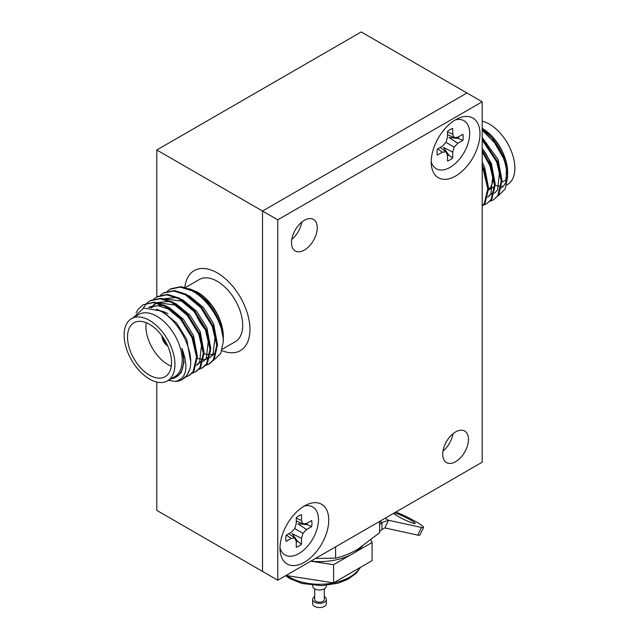 <?xml version="1.0" encoding="UTF-8"?>
<svg xmlns="http://www.w3.org/2000/svg" width="639" height="639" viewBox="0 0 639 639"><rect width="100%" height="100%" fill="white"/><g stroke="black" fill="none" stroke-linecap="round" stroke-linejoin="round"><path stroke-width="0.96" d="M156.787 149.989L262.525 211.03L466.965 92.99L361.235 31.95L156.787 149.989L156.787 296.879M156.787 382.042L156.787 510.385L262.525 571.426L262.525 211.03L262.525 571.426L277.765 580.228L482.213 462.189L482.213 101.793L277.765 219.832L262.525 211.03L466.965 92.99L482.213 101.793M301.752 222.148A18.219 10.52 -60 0 1 291.767 239.441A18.219 10.52 120 0 0 301.752 222.148M452.963 433.777A18.219 10.52 -60 0 1 442.987 451.07A18.219 10.52 120 0 0 452.963 433.777M482.213 162.194L484.666 167.298L488.595 188.409M482.213 148.304L491.383 163.424L495.313 184.527M494.418 188.912L492.509 192.962L487.709 197.187M482.213 137.505L498.108 159.542L502.038 180.645M482.213 128.782L491.271 135.772L482.213 128.359M498.164 195.83L505.145 189.008L507.614 177.179L506.312 166.619L503.388 158.041L494.49 142.657L482.213 130.284M490.145 201.221L493.324 199.919L497.789 195.686L501.224 181.109L496.671 161.915L482.213 140.077M483.419 205.103L486.599 203.801L491.064 199.568L494.498 184.99L489.945 165.797L482.213 151.994M482.213 205.958L484.346 203.442L487.781 188.864L483.228 169.678L482.213 167.378M482.213 206.181L485.161 202.97L488.595 188.393L484.042 169.207L482.213 165.213M486.599 203.801L491.878 199.096L495.313 184.519L490.76 165.325L482.213 150.405M493.324 199.919L498.604 195.214L502.038 180.637L497.485 161.451L482.213 138.791M506.312 166.619A42.15 24.33 -120 0 0 492.206 138.383L482.213 129.214M500.177 188.785A35.928 20.744 -120 0 0 500.664 188.481M501.503 187.89A35.928 20.744 -120 0 0 506.991 178.425M507.614 172.338A35.928 20.744 -120 0 0 482.213 128.335M491.271 135.772A36.974 21.343 60 0 1 507.614 173.193A36.974 21.343 60 0 1 507.606 173.76M507.558 175.11A36.974 21.343 60 0 1 505.848 183.073L507.582 175.621M507.614 177.179L507.614 174.295L503.492 156.459L492.206 138.383M492.981 174.782L490.824 193.929L487.725 197.131M499.698 170.901L497.549 190.055L494.442 193.25M506.511 167.49L505.848 183.073M496.072 185.622A35.928 20.744 -120 0 0 499.394 186.213M501.775 186.245A35.928 20.744 -120 0 0 503.428 186.045M506.647 185.046L507.43 184.591A35.928 20.744 -120 0 0 512.941 155.804A35.928 20.744 -120 0 0 489.466 124.142A35.928 20.744 -120 0 0 482.213 121.178M506.823 179.144A31.135 17.98 60 0 1 505.034 180.446L502.054 182.163M482.213 148.583A31.135 17.98 60 0 1 492.174 168.976M493.044 175.054A31.135 17.98 60 0 1 488.611 189.591M167.282 291.256L170.861 288.756L181.117 286.639L192.786 290.354C199.863 294.188 206.389 300.258 212.372 308.565L220.463 324.205L223.323 338.982L223.323 341.458L220.751 353.535L213.474 360.34M197.395 358.503L202.906 359.525M203.641 359.517L205.47 359.334M206.461 359.11L209.129 358.024M209.951 357.505L213.059 354.302L215.207 335.148M203.234 361.378L206.333 358.183L208.49 339.029M189.847 307.063L181.452 301.121L164.247 298.78M196.516 365.26L199.616 362.057L201.764 342.911M183.129 310.945L174.735 305.003L157.529 302.662M156.507 303.086L153.033 305.386M152.322 306.073L150.948 307.71M176.412 314.827L168.017 308.885L157.785 305.658L148.767 307.495M133.295 317.631L143.751 307.982L159.918 310.802C179.247 320.203 195.039 352.337 189.687 369.518L187.227 374.981L182.259 379.51A42.15 24.33 60 0 1 175.581 381.451L168.432 380.317M136.083 312.878L138.16 309.3L143.16 304.747L154.231 302.159L165.9 305.873L181.364 318.765L192.834 337.336L197.387 356.522L193.952 371.099L189.487 375.341L185.486 377.114M147.122 302.902L150.7 300.402L160.956 298.285L172.626 301.999L188.082 314.883L199.552 333.454L204.105 352.648L200.67 367.225L196.205 371.459L192.211 373.232M153.839 299.02L157.418 296.52L167.674 294.403L179.343 298.117L194.807 311.009L206.269 329.58L210.822 348.766L207.395 363.343L202.922 367.577L198.929 369.35M160.565 295.138L164.143 292.638L174.391 290.521L186.061 294.236L201.525 307.127L212.995 325.698L217.548 344.884L214.113 359.461L209.648 363.703L205.654 365.476M170.046 289.227L180.302 287.111L191.972 290.825C207.06 298.605 221.525 320.419 223.139 337.584A42.15 24.33 -120 0 0 212.372 308.565M163.328 293.109L173.576 290.993L185.246 294.707L200.71 307.599L212.18 326.17L216.733 345.356L213.298 359.933L208.833 364.166M156.603 296.991L166.859 294.875L178.529 298.589L193.992 311.481L205.454 330.043L210.007 349.237L206.581 363.815L202.108 368.048M149.885 300.873L160.133 298.756L171.803 302.471L187.267 315.354L198.737 333.925L203.29 353.119L199.855 367.697L195.39 371.93M143.224 308.126L146.77 303.229M143.16 304.747L153.416 302.63L165.086 306.345L180.549 319.236L192.012 337.807L196.564 356.993L193.138 371.571L188.673 375.812M189.687 369.518A42.15 24.33 60 0 1 182.259 379.51M131.57 318.629L138.823 314.436A35.928 20.744 60 0 1 156.787 316.217A35.928 20.744 60 0 1 180.262 347.872A35.928 20.744 60 0 1 174.751 376.667L167.498 380.852A35.928 20.744 60 0 1 149.534 379.079A35.928 20.744 60 0 1 126.059 347.416A35.928 20.744 60 0 1 131.57 318.629A35.928 20.744 60 0 1 149.534 320.403A35.928 20.744 60 0 1 173.001 352.065A35.928 20.744 60 0 1 167.498 380.852M171.132 378.759A36.974 21.343 -120 0 0 176.013 377.138A36.974 21.343 -120 0 0 181.907 348.295C188.84 367.249 186.732 378.304 175.581 381.451M223.315 338.175A36.974 21.343 -120 0 0 223.323 337.32A36.974 21.343 -120 0 0 211.174 304.811L196.58 292.39L194.711 291.464M209.943 357.552L214.736 353.327L216.653 349.285M217.548 344.892L213.618 323.789L203.49 307.543L189.855 296.272L187.986 295.346M203.218 361.434L208.018 357.209L209.927 353.167M210.822 348.774L206.892 327.671L196.764 311.417L183.137 300.154L181.268 299.228M176.316 297.486L163.959 298.725M190.598 360.955L186.732 339.309L176.604 323.062L162.977 311.792L156.371 309.18M197.411 364.789L201.293 361.091L203.21 357.041M204.105 352.656L200.175 331.553L190.047 315.299L176.412 304.036L174.551 303.102M169.599 301.36L157.242 302.598M156.451 303.078L153.999 305.107M153.32 305.857L151.874 307.87M197.387 356.538L193.457 335.427L183.329 319.18L169.694 307.91L167.825 306.984M162.881 305.242L150.357 306.576L148.679 307.543M149.534 307.087L148.951 307.503M176.013 377.138L181.133 372.729L184.08 362.321L181.907 348.295M223.139 337.584L223.323 341.458M204.129 353.83A35.928 20.744 -120 0 0 208.106 354.557M210.543 354.549A35.928 20.744 -120 0 0 213.218 354.054M223.323 336.473A35.928 20.744 -120 0 0 197.922 292.47L196.796 291.823C201.98 294.835 206.772 299.164 211.174 304.811M196.796 291.823L189.136 288.628M222.412 349.15L235.24 341.745A35.928 20.744 -120 0 0 240.751 312.95A35.928 20.744 -120 0 0 217.276 281.296A35.928 20.744 -120 0 0 199.312 279.515L185.598 287.43M149.534 375.165A31.135 17.98 -120 0 0 165.102 376.706A31.135 17.98 -120 0 0 169.87 351.754A31.135 17.98 -120 0 0 149.534 324.316A31.135 17.98 -120 0 0 133.966 322.775A31.135 17.98 -120 0 0 129.19 347.728A31.135 17.98 -120 0 0 149.534 375.165M195.622 313.453A35.928 20.744 -120 0 0 205.215 329.484M184.863 287.246A46.192 26.67 60 0 1 217.276 272.909A46.192 26.67 60 0 1 249.857 326.721A46.192 26.67 60 0 1 221.965 350.659M167.921 313.701A31.135 17.98 -120 0 0 159.958 310.826M146.163 322.671A31.135 17.98 -120 0 0 167.921 364.549A31.135 17.98 -120 0 0 171.292 366.195M161.875 335.81A8.555 4.936 -120 0 0 167.761 346.018M162.793 337.104A8.555 4.936 -120 0 0 167.106 344.573M277.765 219.832L277.765 580.228M455.599 431.948A18.219 10.52 -60 0 1 464.705 431.045A18.219 10.52 -60 0 1 467.5 445.647A18.219 10.52 -60 0 1 455.599 461.701A18.219 10.52 -60 0 1 446.485 462.604A18.219 10.52 -60 0 1 443.69 448.003A18.219 10.52 -60 0 1 455.599 431.948M304.38 220.319A18.219 10.52 -60 0 1 313.485 219.417A18.219 10.52 -60 0 1 316.281 234.018A18.219 10.52 -60 0 1 304.38 250.073A18.219 10.52 -60 0 1 295.266 250.975A18.219 10.52 -60 0 1 292.478 236.374A18.219 10.52 -60 0 1 304.38 220.319M304.38 562.28A34.474 19.905 120 0 0 328.71 521.815A34.474 19.905 120 0 0 307.375 504.467A34.474 19.905 120 0 0 304.38 505.984A34.474 19.905 120 0 0 280.186 551.561A34.474 19.905 120 0 0 304.38 562.28M455.599 176.037A34.474 19.905 120 0 0 479.929 135.58A34.474 19.905 120 0 0 458.594 118.223A34.474 19.905 120 0 0 455.599 119.741A34.474 19.905 120 0 0 431.405 165.325A34.474 19.905 120 0 0 455.599 176.037M431.221 161.691A27.717 15.999 120 0 0 452.755 165.605A27.717 15.999 120 0 0 469.697 133.399A27.717 15.999 120 0 0 455.359 119.884M447.484 131.442A18.475 10.671 -60 0 1 450.096 129.629A18.475 10.671 -60 0 1 452.716 128.423L452.716 134.31L454.201 137.609L457.804 137.249L462.9 134.31A18.475 10.671 -60 0 1 462.9 140.34L457.804 143.288L454.201 147.09L452.716 152.106L452.716 157.993A18.475 10.671 -60 0 1 447.484 161.004L447.484 155.125L445.99 151.826L442.388 152.186L437.3 155.125A18.475 10.671 -60 0 1 437.036 152.258A18.475 10.671 -60 0 1 437.3 149.087L442.388 146.147L445.99 142.345L447.484 137.329L447.484 131.442M454.201 147.09L445.99 142.345M447.484 155.892A17.085 9.865 120 0 0 448.722 154.973L443.346 147.393L452.716 152.106M457.804 143.288L449.041 137.529L458.299 138.399A17.085 9.865 120 0 0 458.467 136.866M462.9 140.34L458.299 138.399M454.201 137.609L447.484 134.701M452.716 134.31L447.484 131.874M442.388 152.186L437.667 148.879M445.99 151.826L440.119 147.465M448.722 154.973L452.716 157.993M280.002 547.935A27.717 15.999 120 0 0 301.536 551.84A27.717 15.999 120 0 0 318.478 519.643A27.717 15.999 120 0 0 304.14 506.12M296.264 517.686A18.475 10.671 -60 0 1 298.884 515.873A18.475 10.671 -60 0 1 301.496 514.667L301.496 520.545L302.99 523.844L306.592 523.493L311.68 520.545A18.475 10.671 -60 0 1 311.68 526.584L306.592 529.523L302.99 533.325L301.496 538.35L301.496 544.228A18.475 10.671 -60 0 1 296.264 547.248L296.264 541.361L294.779 538.07L291.176 538.421L286.08 541.361A18.475 10.671 -60 0 1 285.817 538.501A18.475 10.671 -60 0 1 286.08 535.33L291.176 532.391L294.779 528.589L296.264 523.565L296.264 517.686M302.99 533.325L294.779 528.589M296.264 542.128A17.085 9.865 120 0 0 297.51 541.217L292.127 533.637L301.496 538.35M306.592 529.523L297.822 523.764L307.079 524.635A17.085 9.865 120 0 0 307.255 523.109M311.68 526.584L307.079 524.635M302.99 523.844L296.264 520.945M301.496 520.545L296.264 518.117M291.176 538.421L286.456 535.115M294.779 538.07L288.9 533.701M297.51 541.217L301.496 544.228M379.606 521.432L379.606 532.726L357.608 549.356C350.116 553.574 342.776 556.497 335.603 558.127L315.434 558.478M335.603 558.127L335.603 546.832M324.292 596.602A6.845 3.954 180 0 1 326.345 599.422A6.845 3.954 180 0 1 322.871 602.857A6.845 3.954 180 0 1 315.978 602.809A6.845 3.954 180 0 1 312.655 599.422A6.845 3.954 180 0 1 313.637 597.385A6.845 3.954 180 0 1 314.707 596.602M312.655 585.396L312.655 586.011A6.845 3.954 0 0 0 315.978 589.398A6.845 3.954 0 0 0 322.871 589.446A6.845 3.954 0 0 0 326.345 586.011L326.345 585.396M314.707 588.831L314.707 599.422A4.792 2.764 0 0 0 317.032 601.794A4.792 2.764 0 0 0 321.856 601.826A4.792 2.764 0 0 0 324.292 599.422L324.292 588.831M312.655 599.422L312.655 603.607A6.845 3.954 0 0 0 315.978 606.994A6.845 3.954 0 0 0 322.871 607.05A6.845 3.954 0 0 0 326.345 603.607L326.345 599.422M394.279 512.957A11.973 1.278 -154.3 0 1 395.956 513.365A11.973 1.278 -154.3 0 1 411.141 520.33A11.973 1.278 -154.3 0 1 415.214 523.437A11.973 1.278 -154.3 0 1 412.89 523.141A11.973 1.278 -154.3 0 1 401.404 518.181A11.973 1.278 -154.3 0 1 393.672 513.309M395.948 511.991A21.215 2.26 -154.3 0 1 416.324 521.927A21.215 2.26 -154.3 0 1 423.545 527.439L419.863 535.107A21.215 2.26 -154.3 0 1 417.77 535.131L384.894 527.934L388.576 520.266L421.452 527.463L417.77 535.131M423.545 527.439A21.215 2.26 -154.3 0 1 421.452 527.463M362.193 546.521L358.759 549.492A47.222 27.261 180 0 1 352.888 553.622A47.222 27.261 180 0 1 310.826 561.138M379.606 524.499L381.93 522.494L381.93 529.475L379.606 531.48M381.93 529.475L384.894 527.934M379.846 521.288L381.93 522.494L388.576 520.266L385.101 518.261M310.77 561.17L333.59 564.7L351.019 554.636M354.661 552.543L372.09 542.479L370.987 540.107M372.09 542.479L372.09 560.635L333.59 582.864L333.59 564.7M333.59 582.864L285.96 575.491M358.759 549.492L358.759 548.685M286.935 575.643A42.941 24.793 0 0 0 289.14 577.017A42.941 24.793 0 0 0 349.86 577.017A42.941 24.793 0 0 0 360.1 567.552M488.611 189.927L493.404 187.163M155.397 303.661L157.082 302.694M285.577 575.715L289.842 578.583L301.943 583.479L321.784 585.683L338.039 583.207L348.159 579.142L356.29 573.167L360.556 567.296"/></g></svg>

